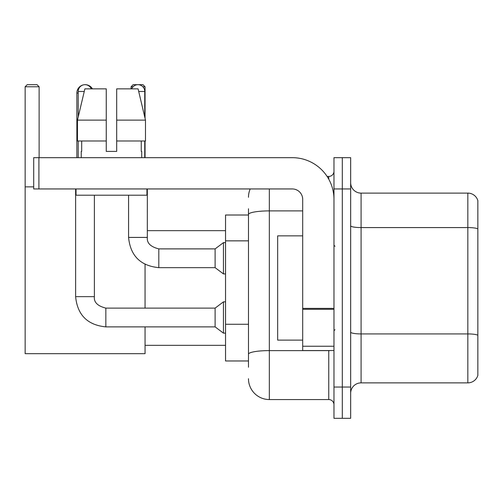 <?xml version="1.0" encoding="UTF-8"?>
<svg xmlns="http://www.w3.org/2000/svg" width="503" height="503" viewBox="0 0 503 503"><rect width="100%" height="100%" fill="white"/><g stroke="black" fill="none" stroke-linecap="round" stroke-linejoin="round"><path stroke-width="0.75" d="M248.476 234.599L248.476 208.751L248.476 215.007L225.539 215.007L225.539 360.972L248.476 360.972M248.476 367.228L248.476 208.751M333.973 387.04L333.973 418.32L342.31 418.32L342.31 387.04L342.31 418.32L350.654 418.32L350.654 387.04L342.31 387.04L342.31 188.946L342.31 387.04L333.973 387.04L333.973 188.946L342.31 188.946L342.31 157.665L342.31 188.946L350.654 188.946L350.654 387.04M350.654 188.946L350.654 157.665L333.973 157.665L333.973 188.946M269.331 188.946L269.331 399.552L328.755 399.552L328.755 350.547M327.095 176.434L328.755 176.434A5.212 5.212 0 0 0 333.973 171.221M248.476 357.847L248.476 330.521M333.973 404.764A5.212 5.212 0 0 0 328.755 399.552M248.476 197.283A20.849 20.849 0 0 1 250.217 188.946M269.331 399.552A20.849 20.849 0 0 1 248.476 378.696M350.654 393.296A10.425 10.425 0 0 1 361.079 382.871L467.84 382.871L467.84 193.114L361.079 193.114A10.425 10.425 0 0 1 350.654 182.69A10.425 10.425 0 0 0 361.079 193.114L361.079 382.871M477.85 200.622A10.425 10.425 0 0 0 467.84 193.114A10.425 10.425 0 0 1 477.85 200.622L477.85 375.364A10.425 10.425 0 0 1 467.84 382.871M350.654 225.765A10.425 1.811 0 0 0 361.079 227.576L467.84 227.576A10.425 1.811 180 0 1 477.85 228.878L477.85 335.224A10.425 1.811 180 0 0 467.84 333.923L361.079 333.923A10.425 1.811 0 0 1 350.654 332.112M116.69 151.409L106.265 151.409L116.69 151.409L106.265 151.409L116.69 151.409L116.69 88.855L138.08 88.855L145.486 120.129L145.486 140.985L116.69 140.985M133.069 86.767L131.082 86.767L133.163 84.68L142.965 84.68L145.053 86.767L145.053 118.28L145.486 120.129L116.69 120.129M76.865 157.665L76.865 93.024A8.344 8.344 0 0 1 83.127 84.944M85.095 84.686A8.344 8.344 0 0 1 85.202 84.68A8.344 8.344 0 0 1 92.426 88.855M145.053 326.881L145.053 353.678L25.15 353.678L25.15 86.767L27.237 84.68L37.033 84.68L39.121 86.767L25.15 86.767M39.121 157.665L39.121 86.767M25.15 186.858L33.701 186.858M145.053 308.113L145.053 264.345M145.053 140.985L145.053 157.665M145.053 86.767L142.852 86.767M131.082 86.767L131.082 88.855M78.217 116.954L78.217 91.458A6.778 6.778 0 0 1 91.25 88.855M75.613 188.946L75.613 296.644L94.382 296.644C93.747 302.209 97.569 306.031 105.85 308.113L215.114 308.113L215.114 326.881L105.85 326.881L105.85 308.113C97.569 306.031 93.747 302.209 94.382 296.644L94.382 195.202M215.114 308.113L223.451 301.857L223.451 333.137L225.539 333.137M78.217 140.985L78.217 157.665M131.704 88.855A6.778 6.778 0 0 1 144.738 91.458L144.738 116.954M128.579 195.202L128.579 237.422C130.39 255.769 140.469 265.848 158.81 267.659C140.469 265.848 130.39 255.769 128.579 237.422L147.341 237.422C146.713 242.987 150.535 246.81 158.81 248.891L215.114 248.891L215.114 267.659L158.81 267.659L158.81 248.91M215.114 248.891L223.451 242.641L223.451 273.915L225.539 273.915M144.738 140.985L144.738 157.665M333.973 350.547L302.693 350.547L302.693 308.389L333.973 308.389M333.973 199.37A41.705 41.705 0 0 0 292.268 157.665L38.913 157.665L38.913 188.946L292.268 188.946A10.425 10.425 0 0 1 302.693 199.37L302.693 308.389M38.913 188.946L33.701 188.946L33.701 157.665L38.913 157.665M106.265 120.129L106.265 140.985L106.265 120.129L77.468 120.129L84.875 88.855L106.265 88.855L106.265 151.409M81.241 151.409L81.693 151.409L81.241 151.409L81.241 157.665M141.714 151.409L141.261 151.409L141.714 151.409L141.714 157.665M141.261 140.985L141.261 151.409M81.693 151.409L81.693 140.985M76.028 188.946L76.028 195.202L146.926 195.202L146.926 188.946M106.265 140.985L77.468 140.985L77.468 120.129L84.875 88.855M145.486 140.985L145.486 120.129L138.08 88.855M302.693 235.863L277.669 235.863L277.669 340.122L302.693 340.122M248.476 240.855L225.539 240.855M248.476 324.265L225.539 324.265M330.565 350.547A5.212 0.905 0 0 1 328.755 350.604L269.331 350.604A20.849 3.622 180 0 0 248.476 354.225M248.476 214.517A20.849 3.622 180 0 1 269.331 210.895L302.693 210.895M328.755 179.181L328.755 176.434M78.217 93.024L76.865 93.024M78.217 91.458L84.259 91.458M147.341 188.946L147.322 237.422M138.702 91.458L144.738 91.458M333.973 309.295L302.693 309.295M302.693 346.24L333.973 346.24M145.053 345.335L225.539 345.335M147.341 230.651L225.539 230.651M75.613 296.644C77.424 314.991 87.503 325.07 105.85 326.881C87.503 325.07 77.424 314.991 75.613 296.644C77.424 314.991 87.503 325.07 105.85 326.881M215.114 326.881L223.451 333.137M94.382 296.644C93.747 302.209 97.569 306.031 105.85 308.113M223.451 301.857L225.539 301.857M215.114 267.659L223.451 273.915M147.341 237.422C146.713 242.987 150.535 246.81 158.81 248.891M223.451 242.641L225.539 242.641M335.011 246.288L333.973 245.244M335.011 329.698L333.973 330.735"/></g></svg>
